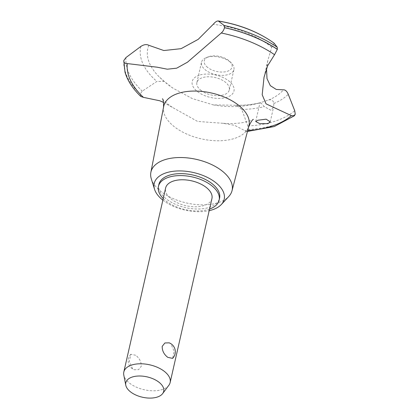 <?xml version="1.0" encoding="UTF-8"?>
<svg xmlns="http://www.w3.org/2000/svg" width="419" height="419" viewBox="0 0 419 419"><rect width="100%" height="100%" fill="white"/><g stroke="black" fill="none" stroke-linecap="round" stroke-linejoin="round"><path stroke-width="0.31" stroke-dasharray="2.1 1.57" d="M158.88 184.428A31.116 16.718 -167.2 0 0 166.17 198.826A31.116 16.718 -167.2 0 0 198.182 209.018A31.116 16.718 -167.2 0 0 219.561 198.218M163.227 198.543A31.116 16.718 -167.2 0 0 165.725 200.78A31.116 16.718 -167.2 0 0 209.547 209.071M151.311 178.866A41.607 22.354 -167.2 0 0 160.692 191.226A41.607 22.354 -167.2 0 0 228.795 196.469M163.656 106.625A43.702 23.48 -167.2 0 0 163.52 107.463A43.702 23.48 -167.2 0 0 173.974 126.459A43.702 23.48 -167.2 0 0 234.54 138.438A43.702 23.48 -167.2 0 0 248.635 126.8A43.702 23.48 -167.2 0 0 248.876 125.988M163.515 102.414L197.574 121.437L223.196 123.317L234.582 125.323L246.419 131.477L248.121 129.571L247.844 125.983L241.768 109.443L236.484 105.279L213.276 104.881L192.384 98.622L172.764 88.058L164.279 81.454L156.874 81.443L142.256 91.153L140.182 93.966L140.857 96.49M274.131 43.199L271.737 47.253L267.909 60.226L266.531 68.632M248.121 129.571A93.107 50.023 -167.2 0 0 275.293 124.789A93.107 50.023 -167.2 0 0 295.243 114.235M248.1 129.649A93.107 50.023 -167.2 0 0 275.273 124.862A93.107 50.023 -167.2 0 0 295.227 114.314M213.276 104.881A104.504 104.504 0 0 0 260.089 102.828L260.115 102.76C260.822 102.728 262.194 104.022 264.232 106.641L270.993 110.249L273.649 106.829L273.811 103.519C273.308 100.403 271.585 99.224 268.642 99.984L260.162 102.739C253.06 104.52 245.167 105.363 236.484 105.279M211.941 198.538A23.752 12.764 12.8 0 1 195.615 206.787A23.752 12.764 12.8 0 1 171.182 199.004A23.752 12.764 12.8 0 1 165.62 188.016M135.677 355.275L130.864 354.254L129.309 361.309L132.603 368.809L134.305 369.783L138.595 369.647L141.282 366.258C141.355 361.833 139.485 358.166 135.677 355.275M168.847 385.286A23.752 12.764 12.8 0 1 129.377 383.013A23.752 12.764 12.8 0 1 123.788 375.052M169.166 342.842L170.873 343.821L174.168 351.316L172.607 358.371M207.599 67.396A14.251 7.657 12.8 0 1 208.526 56.775A14.251 7.657 12.8 0 1 228.716 60.525A14.251 7.657 12.8 0 1 229.952 61.64A14.251 7.657 12.8 0 1 226.548 71.539A14.251 7.657 12.8 0 1 207.599 67.396M230.031 61.907A16.624 8.935 -167.2 0 0 206.478 57.529A16.624 8.935 -167.2 0 0 201.502 62.232A16.624 8.935 -167.2 0 0 205.394 69.926A16.624 8.935 -167.2 0 0 222.499 75.373A16.624 8.935 -167.2 0 0 233.928 69.601A16.624 8.935 -167.2 0 0 231.471 63.206A16.624 8.935 -167.2 0 0 230.031 61.907M200.78 90.242A16.624 8.935 -167.2 0 0 217.885 95.689A16.624 8.935 -167.2 0 0 229.313 89.912A16.624 8.935 -167.2 0 0 225.417 82.224A16.624 8.935 -167.2 0 0 208.311 76.777A16.624 8.935 -167.2 0 0 196.888 82.548A16.624 8.935 -167.2 0 0 200.78 90.242M268.642 99.984A72.031 38.705 -167.2 0 0 283.474 89.823M271.737 47.253A72.031 38.705 -167.2 0 0 271.439 47.007A72.031 38.705 -167.2 0 0 213.245 24.302M148.803 45.278A72.031 38.705 -167.2 0 0 159.864 77.52A72.031 38.705 -167.2 0 0 160.152 77.798A72.031 38.705 -167.2 0 0 164.688 81.747A72.031 38.705 -167.2 0 0 164.997 81.988M235.797 105.342A72.031 38.705 -167.2 0 0 260.115 102.76M199.282 75.195A21.416 11.507 -167.2 0 0 197.229 91.394A21.416 11.507 -167.2 0 0 226.915 97.266A21.416 11.507 -167.2 0 0 228.968 81.066A21.416 11.507 -167.2 0 0 199.282 75.195M244.764 130.78A88.87 47.75 -167.2 0 0 247.671 130.608M123.835 60.404A93.107 50.023 -167.2 0 0 140.182 93.966M123.815 60.483A93.107 50.023 -167.2 0 0 140.166 94.045M162.865 200.141A35.866 19.269 -167.2 0 0 209.186 210.663M273.811 103.519A79.264 42.586 -167.2 0 0 288.262 94.312M247.844 125.983A91.578 49.201 -167.2 0 0 274.927 121.259A91.578 49.201 -167.2 0 0 294.735 110.721M241.768 109.443A79.264 42.586 -167.2 0 0 264.232 106.636M140.857 46.441A79.264 42.586 -167.2 0 0 156.874 81.443M125.988 57.529A91.578 49.201 -167.2 0 0 142.256 91.153M159.864 77.52L164.767 81.799M163.52 107.463L163.567 107.091M162.472 98.722C162.289 98.984 164.086 100.79 167.851 104.148L172.89 107.725M255.695 121.515L259.937 102.854M208.526 56.775L206.478 57.529M130.864 354.254A9.501 9.501 0 0 0 134.305 369.783M229.313 89.912L233.928 69.601M196.888 82.548L201.502 62.232M229.952 61.64L231.471 63.206M270.239 121.835L273.649 106.829M264.111 76.939L267.909 60.226M160.152 77.798A104.504 104.504 0 0 0 172.764 88.058M247.461 131.419L246.419 131.477M223.196 123.322C230.654 123.778 237.117 123.553 242.585 122.636C249.766 121.023 253.359 119.934 253.359 119.373M248.755 126.444L248.635 126.8"/><path stroke-width="0.63" d="M209.547 209.071A31.116 16.718 -167.2 0 0 219.121 200.167L219.561 198.218A31.116 16.718 -167.2 0 0 212.276 183.821A31.116 16.718 -167.2 0 0 180.264 173.628A31.116 16.718 -167.2 0 0 158.88 184.428L158.44 186.382A31.116 16.718 -167.2 0 0 163.227 198.543M219.121 200.167A31.116 16.718 -167.2 0 0 211.831 185.774A31.116 16.718 -167.2 0 0 179.819 175.582A31.116 16.718 -167.2 0 0 158.44 186.382M209.186 210.663A35.866 19.269 -167.2 0 0 221.347 204.493L228.795 196.469A41.607 22.354 -167.2 0 0 232.011 190.776A41.607 22.354 -167.2 0 0 222.353 171.162A41.607 22.354 -167.2 0 0 179.217 157.534A41.607 22.354 -167.2 0 0 150.871 172.34A41.607 22.354 -167.2 0 0 151.311 178.866L154.559 189.32A35.866 19.269 -167.2 0 0 162.651 199.968A35.866 19.269 -167.2 0 0 162.865 200.141M221.347 204.493A35.866 19.269 -167.2 0 0 215.795 182.674A35.866 19.269 -167.2 0 0 173.953 171.214A35.866 19.269 -167.2 0 0 154.559 189.32M232.011 190.776L248.876 125.988A43.702 23.48 -167.2 0 0 238.736 105.384A43.702 23.48 -167.2 0 0 193.426 91.07A43.702 23.48 -167.2 0 0 163.656 106.625L150.871 172.34M288.262 94.312L294.735 110.721L295.243 114.235L294.395 115.759L291.336 115.623L266.039 103.839L262.189 94.731L264.033 77.274L267.662 65.731L274.545 54.695A88.87 47.75 -167.2 0 0 221.242 32.996L187.487 62.19L176.656 68.192L167.317 69.198L157.172 67.202L127.282 63.573C124.846 63.672 123.689 62.641 123.815 60.483L125.988 57.529L140.857 46.441C143.874 44.493 146.524 44.105 148.803 45.278L163.834 50.537L181.087 48.672L198.218 39.349L213.245 24.302C215.481 21.662 217.283 20.604 218.666 21.123M127.282 63.573A88.87 47.75 -167.2 0 0 143.439 97.36L140.857 96.49C132.776 88.807 127.491 80.705 125.003 72.183L123.815 60.483M143.439 97.36L159.88 100.801L163.515 102.414M267.945 123.673L259.733 123.631L255.695 121.515L257.863 120.232L266.144 119.169L270.239 121.835L267.945 123.673M125.789 385.223L123.788 375.052A23.752 12.764 12.8 0 1 123.815 372.02L165.62 188.016A23.752 12.764 12.8 0 1 181.94 179.767A23.752 12.764 12.8 0 1 206.378 187.55A23.752 12.764 12.8 0 1 211.941 198.538L170.135 382.547A23.752 12.764 12.8 0 1 168.847 385.286L162.645 393.598A19.431 10.438 -167.2 0 0 159.152 382.364A19.431 10.438 -167.2 0 0 137.071 376.1A19.431 10.438 -167.2 0 0 125.789 385.223A19.431 10.438 -167.2 0 0 130.356 391.734A19.431 10.438 -167.2 0 0 162.645 393.598M123.815 372.02A23.752 12.764 12.8 0 1 140.135 363.776A23.752 12.764 12.8 0 1 164.573 371.559A23.752 12.764 12.8 0 1 170.135 382.547M167.799 357.355C163.991 354.458 162.122 350.797 162.195 346.366L164.882 342.978L169.166 342.842A9.501 9.501 0 0 1 172.607 358.371L167.799 357.355M266.531 68.632L266.997 78.62L270.328 85.659L276.273 89.457L283.474 89.823C285.349 89.766 286.947 91.263 288.267 94.317M274.545 54.695L277.352 49.327L277.237 47.227L274.131 43.199C258.623 32.012 239.987 24.59 218.226 20.95L224.27 25.549L224.511 27.712C223.814 30.058 222.725 31.818 221.242 32.996M247.671 130.608A88.87 47.75 -167.2 0 0 291.336 115.623M277.336 49.405A93.107 50.023 -167.2 0 0 224.511 27.712M277.352 49.327A93.107 50.023 -167.2 0 0 224.526 27.638M277.237 47.227A91.578 49.201 -167.2 0 0 224.27 25.549M274.194 43.267A79.264 42.586 -167.2 0 0 218.666 21.118M163.52 107.463C163.656 102.603 163.305 99.691 162.472 98.722M264.033 77.274L264.111 76.939M294.395 115.759L274.251 126.554L247.461 131.419M253.359 119.373C252.421 119.556 250.845 122.034 248.635 126.8"/></g></svg>
